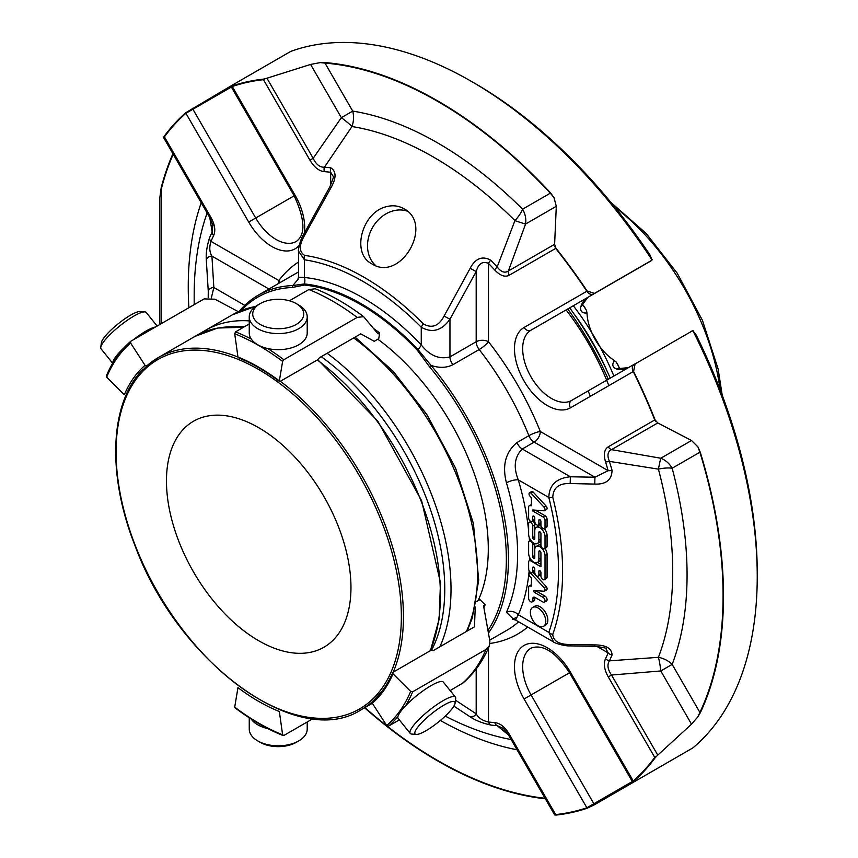 <?xml version="1.0" encoding="UTF-8"?>
<svg xmlns="http://www.w3.org/2000/svg" width="858" height="858" viewBox="0 0 858 858"><rect width="100%" height="100%" fill="white"/><g stroke="black" fill="none" stroke-linecap="round" stroke-linejoin="round"><path stroke-width="1.29" d="M166.463 480.984A130.459 75.322 60 0 1 193.479 421.257A130.459 75.322 60 0 1 323.949 496.578A130.459 75.322 60 0 1 323.938 647.222A130.459 75.322 60 0 1 223.412 612.269A130.459 75.322 60 0 1 166.463 480.984M528.635 553.292L528.635 542.449A2.906 1.673 60 0 1 529.236 541.119A2.906 1.673 60 0 1 531.467 541.902A2.906 1.673 60 0 1 532.732 544.819L532.732 556.649A1.448 0.837 -120 0 0 533.365 558.108A1.448 0.837 -120 0 0 534.48 558.494A1.448 0.837 -120 0 0 534.781 557.829L534.781 549.71A7.25 4.183 60 0 1 536.282 546.396A7.25 4.183 60 0 1 541.859 548.337A7.25 4.183 60 0 1 545.023 555.619L545.023 578.378A2.896 1.673 60 0 1 544.422 579.708A2.896 1.673 60 0 1 542.192 578.935A2.896 1.673 60 0 1 540.926 576.018L540.926 572.49A1.448 0.837 -120 0 0 540.293 571.031A1.448 0.837 -120 0 0 539.178 570.645A1.448 0.837 -120 0 0 538.878 571.31L538.878 574.828A2.896 1.673 60 0 1 538.277 576.158A2.896 1.673 60 0 1 536.046 575.386A2.896 1.673 60 0 1 534.781 572.468L534.781 568.94A1.448 0.837 -120 0 0 534.148 567.481A1.448 0.837 -120 0 0 533.033 567.095A1.448 0.837 -120 0 0 532.732 567.76L532.732 571.278A2.896 1.673 60 0 1 532.132 572.608A2.896 1.673 60 0 1 529.89 571.836A2.896 1.673 60 0 1 528.635 568.918L528.635 562.044A2.896 1.673 60 0 1 529.236 560.714A2.896 1.673 60 0 1 530.684 560.853L540.926 566.773L540.926 552.724A1.448 0.837 -120 0 0 540.293 551.276A1.448 0.837 -120 0 0 539.189 550.879A1.448 0.837 -120 0 0 538.888 551.544L538.888 559.212A7.25 4.183 60 0 1 537.387 562.526A7.25 4.183 60 0 1 531.799 560.585A7.25 4.183 60 0 1 528.635 553.292M528.635 534.266L528.635 523.595A2.896 1.673 60 0 1 529.236 522.265A2.896 1.673 60 0 1 531.467 523.037A2.896 1.673 60 0 1 532.732 525.954L532.732 537.623A1.448 0.837 -120 0 0 533.365 539.081A1.448 0.837 -120 0 0 534.48 539.467A1.448 0.837 -120 0 0 534.781 538.813L534.781 530.694A7.25 4.183 60 0 1 536.282 527.37A7.25 4.183 60 0 1 541.859 529.311A7.25 4.183 60 0 1 545.023 536.604L545.023 547.425A2.896 1.673 60 0 1 544.422 548.745A2.896 1.673 60 0 1 542.192 547.972A2.896 1.673 60 0 1 540.926 545.055L540.926 533.569A1.448 0.837 -120 0 0 540.293 532.11A1.448 0.837 -120 0 0 539.189 531.724A1.448 0.837 -120 0 0 538.888 532.389L538.888 540.186A7.25 4.183 60 0 1 537.387 543.5A7.25 4.183 60 0 1 531.799 541.559A7.25 4.183 60 0 1 528.635 534.266M538.084 625.772A10.907 6.296 60 0 1 530.963 616.173A10.907 6.296 60 0 1 532.636 607.432A10.907 6.296 60 0 1 543.532 613.727A10.907 6.296 60 0 1 543.532 626.319A10.907 6.296 60 0 1 538.084 625.772M529.547 576.115A2.317 1.341 60 0 1 529.043 574.184A2.317 1.341 60 0 1 529.525 573.187A2.317 1.341 60 0 1 530.898 573.444L544.111 587.698A2.456 1.416 60 0 1 544.519 591.108A2.456 1.416 60 0 1 543.983 591.226L534.298 590.486A1.158 0.665 -120 0 0 534.631 592.492L542.975 597.307A2.896 1.673 60 0 1 544.873 599.86A2.896 1.673 60 0 1 544.422 602.187A2.896 1.673 60 0 1 542.975 602.037L535.049 597.458A3.271 1.888 -120 0 0 533.408 597.297A3.271 1.888 -120 0 0 532.732 598.798L532.732 600.772A2.906 1.673 60 0 1 532.132 601.941A2.906 1.673 60 0 1 529.901 601.168A2.906 1.673 60 0 1 528.635 598.251L528.635 586.818A2.317 1.341 60 0 1 529.075 586.1A2.317 1.341 60 0 1 529.654 586.003L531.424 586.143L531.424 578.131L529.547 576.115M529.558 495.709A2.317 1.341 60 0 1 529.054 493.779A2.317 1.341 60 0 1 529.525 492.782A2.317 1.341 60 0 1 530.92 493.05L544.026 507.185A2.456 1.416 60 0 1 544.519 510.703A2.456 1.416 60 0 1 543.983 510.81L532.732 509.963L532.732 510.982L542.953 516.891A2.939 1.695 60 0 1 545.023 520.484L545.023 527.327A2.896 1.673 60 0 1 544.422 528.657A2.896 1.673 60 0 1 542.192 527.874A2.896 1.673 60 0 1 540.926 524.957L540.926 521.439A1.448 0.837 -120 0 0 540.293 519.98A1.448 0.837 -120 0 0 539.178 519.594A1.448 0.837 -120 0 0 538.878 520.259L538.878 523.777A2.896 1.673 60 0 1 538.277 525.107A2.896 1.673 60 0 1 536.046 524.324A2.896 1.673 60 0 1 534.781 521.407L534.781 517.889A1.448 0.837 -120 0 0 534.148 516.43A1.448 0.837 -120 0 0 533.033 516.044A1.448 0.837 -120 0 0 532.732 516.709L532.732 520.227A2.896 1.673 60 0 1 532.132 521.557A2.896 1.673 60 0 1 529.89 520.774A2.896 1.673 60 0 1 528.635 517.857L528.635 507.11A2.939 1.695 60 0 1 529.236 505.77A2.939 1.695 60 0 1 529.879 505.641L531.424 505.759L531.424 497.726L529.558 495.709M594.83 646.331L570.248 645.87C563.545 646.374 552.402 642.052 553.646 642.009L548.83 632.378A256.403 148.037 -120 0 0 548.83 497.479C549.174 485.07 556.359 478.174 570.366 476.78L594.937 477.23L608.161 470.677A302.198 174.474 -120 0 0 605.544 461.861C603.356 454.397 604.268 449.367 608.279 446.793A5.802 4.73 60 0 0 611.529 449.646C607.678 451.501 606.971 455.405 609.395 461.368L658.418 469.144A20.292 7.025 165.1 0 1 672.157 468.232A20.292 16.57 60 0 0 660.789 458.236A20.292 0.761 -79.8 0 0 658.418 469.144A338.374 195.356 60 0 1 658.418 657.325L609.395 660.853C606.96 664.757 607.668 669.476 611.529 675.042L657.764 755.126L691.516 724.195L660.789 670.956L672.157 664.392A20.292 15.004 21 0 0 658.418 657.325A20.292 3.132 -95.5 0 1 660.789 670.956L611.529 675.042L608.279 676.919C604.279 669.755 603.367 663.674 605.544 658.687A302.198 174.474 -120 0 0 608.161 652.906L605.909 648.659C606.938 648.187 603.249 647.415 594.83 646.331L594.766 644.916C605.995 644.991 611.765 648.348 612.065 655.008A5.802 4.344 -156.8 0 1 608.161 652.906L596.943 646.428M494.798 270.066A302.198 174.474 -120 0 0 488.492 263.385A5.802 1.877 -44 0 1 490.755 260.199A306.306 176.845 -120 0 1 497.157 266.967C501.061 272.04 504.804 273.37 508.376 270.989L554.611 244.294L556.306 206.285L525.568 224.035L508.376 270.989A5.802 4.73 -120 0 0 509.223 275.236C505.019 277.424 500.214 275.697 494.798 270.066A5.802 1.737 -42.8 0 1 497.157 266.967L514.939 220.624A20.292 0.761 -160.2 0 0 525.568 224.035A20.292 16.57 60 0 0 522.597 209.18A20.292 7.025 -45.1 0 1 514.939 220.624A338.374 195.356 60 0 0 351.973 126.544A20.292 15.004 99 0 0 352.724 111.111L341.345 117.675A20.292 3.132 -144.5 0 1 351.973 126.544L324.399 167.224A5.802 4.408 94.3 0 0 324.356 171.654C318.972 171.074 314.167 167.246 309.931 160.167L313.181 158.29C316.023 164.371 319.766 167.353 324.399 167.224A306.306 176.845 -120 0 1 330.802 167.846A5.802 4.344 96.8 0 0 330.673 172.265A302.198 174.474 -120 0 0 324.356 171.654M330.802 167.846C336.411 171.418 336.443 178.089 330.888 187.87L329.697 187.098L303.442 234.77C299.721 240.261 297.823 252.155 298.498 251.062L298.487 277.188L304.429 277.488A8.698 6.564 -84.3 0 1 304.354 283.944L292.75 285.553A207.25 119.659 -120 0 0 258.269 295.184A207.25 119.659 -120 0 0 239.114 311.39M330.888 187.87L304.515 235.489L303.442 234.77M528.635 530.652A215.948 124.678 -120 0 0 518.275 479.837C513.202 467.031 514.532 456.756 522.265 449.002L534.159 442.138A8.698 5.019 120 0 0 540.304 431.488A8.698 1.705 -21.9 0 0 528.893 435.671A207.25 119.659 -120 0 0 479.161 349.538L452.927 364.682C446.525 367.953 439.232 368.189 431.048 365.401L417.932 349.517A8.698 2.713 -43.5 0 0 421.257 344.937C429.751 355.684 439.317 359.674 449.957 356.896L449.957 319.208L476.19 271.568L476.19 341.741A8.698 5.019 -120 0 0 479.161 349.538A8.698 1.705 141.9 0 0 488.492 341.741L488.492 263.385C482.539 260.918 478.442 263.642 476.19 271.568L470.173 268.286C475.407 258.344 482.271 255.641 490.755 260.199M304.515 235.489C298.959 245.249 298.992 251.877 304.622 255.373A5.802 4.311 98.3 0 0 304.429 259.792L304.429 277.488A215.948 124.678 -120 0 1 421.257 344.937L421.257 327.241C432.218 333.376 441.784 330.695 449.957 319.208L444.079 316.076L470.173 268.286M570.366 476.78L570.173 483.547C559.019 483.118 553.217 487.698 552.777 497.286A5.802 2.091 -14.1 0 1 548.83 497.479L518.275 479.837A8.698 2.713 -16.5 0 0 506.445 482.818C502.016 465.54 505.534 452.112 516.999 442.535A8.698 5.019 60 0 0 522.265 449.002L570.366 476.78M516.999 442.535L528.893 435.671A8.698 5.019 -120 0 0 534.159 442.138L594.937 477.23L594.766 484.084L570.173 483.547M553.635 641.999L515.561 620.034L518.275 614.736L548.83 632.378A5.802 4.247 19.6 0 0 552.777 634.352C553.206 641.087 558.998 644.476 570.173 644.519L594.766 644.916M540.926 564.403L537.526 562.44M532.132 572.608L534.18 571.428A2.896 1.673 -120 0 0 534.781 570.13M538.277 576.158L540.326 574.978A2.896 1.673 -120 0 0 540.926 573.68M544.422 579.708L546.471 578.528A2.896 1.673 -120 0 0 547.072 577.198L547.072 554.44A7.25 4.183 -120 0 0 544.969 548.434M540.926 545.098A7.25 4.183 -120 0 0 538.331 545.205L536.282 546.396M534.781 549.452L534.781 543.64A2.906 1.673 -120 0 0 534.781 543.618M537.387 562.526L539.435 561.346A7.25 4.183 -120 0 0 540.926 558.344M544.422 548.745L546.471 547.565A2.896 1.673 -120 0 0 547.072 546.235L547.072 535.424A7.25 4.183 -120 0 0 544.39 528.667M541.151 526.158A7.25 4.183 -120 0 0 538.331 526.19L536.282 527.37M534.781 530.641L534.781 524.774A2.896 1.673 -120 0 0 532.711 521.214M537.387 543.5L539.435 542.32A7.25 4.183 -120 0 0 540.926 539.307M543.532 626.319L545.581 625.128A10.907 6.296 -120 0 0 547.254 616.398A10.907 6.296 -120 0 0 540.132 606.788A10.907 6.296 -120 0 0 534.684 606.252L532.636 607.432M529.654 586.003L531.424 584.984M531.424 584.824A2.317 1.341 -120 0 0 531.134 584.92L529.075 586.1M532.132 601.941L534.18 600.761A2.906 1.673 -120 0 0 534.781 599.581L534.781 597.618A3.271 1.888 -120 0 1 534.791 597.329M532.732 600.772L534.781 599.581M544.422 602.187L546.471 600.997A2.896 1.673 -120 0 0 546.921 598.68A2.896 1.673 -120 0 0 545.023 596.128L536.679 591.301A1.158 0.665 -120 0 1 536.057 590.615M544.519 591.108L546.567 589.929A2.456 1.416 -120 0 0 546.171 586.507L532.957 572.254A2.317 1.341 -120 0 0 532.85 572.189M544.111 587.698L546.171 586.507M530.898 573.444L532.957 572.254M531.424 504.525A2.939 1.695 -120 0 0 531.284 504.59L529.236 505.77M532.132 521.557L534.18 520.366A2.896 1.673 -120 0 0 534.781 519.079M538.277 525.107L540.326 523.916A2.896 1.673 -120 0 0 540.926 522.629M544.422 528.657L546.471 527.466A2.896 1.673 -120 0 0 547.072 526.147L547.072 519.304A2.939 1.695 -120 0 0 545.002 515.701L535.403 510.167M532.732 510.982L534.298 510.081M544.519 510.703L546.567 509.523A2.456 1.416 -120 0 0 546.074 506.006L532.979 491.87A2.317 1.341 -120 0 0 531.574 491.602L529.525 492.782M544.026 507.185L546.074 506.006M530.92 493.05L532.979 491.87M570.248 645.87L570.173 644.519M455.491 700.203L476.19 713.824A5.802 4.73 123 0 1 470.173 716.848L453.893 706.123M208.194 297.694L208.258 291.066A5.802 4.73 -4 0 1 213.835 287.494L211.347 297.908M208.258 291.066L206.295 259.802A5.802 4.73 -3 0 1 211.926 256.102L213.835 287.494L244.755 305.351M206.295 259.802C205.856 253.507 206.917 246.192 209.502 237.881A5.802 4.344 23.2 0 0 210.993 241.366C209.137 247.168 209.449 252.08 211.926 256.102L268.94 289.028M209.77 217.546L212.162 232.025L212.87 225.246M313.181 158.29L341.345 117.675L310.607 64.436L266.945 78.217L313.181 158.29M329.697 187.098C332.979 179.268 334.148 175.686 333.215 176.351L330.673 172.265L330.673 185.231M163.803 137.763L164.082 136.422A404.193 233.365 60 0 1 185.618 112.806L232.775 84.856M163.599 137.334L164.414 136.862A5.802 4.59 -143.7 0 1 164.082 136.422M173.219 154.258A403.625 233.033 -120 0 0 161.54 188.106A5.802 4.086 -165.4 0 1 161.175 187.752A404.193 233.365 60 0 1 172.919 153.732M161.175 187.752L159.845 197.608L159.845 324.485M545.345 798.787A404.193 233.365 60 0 1 364.575 707.753M652.059 771.481L594.401 804.783L587.14 808.257A404.193 233.365 60 0 1 555.92 815.1L554.611 814.671M555.92 815.1A5.802 4.59 -96.3 0 1 555.694 814.596L554.89 815.068M508.504 734.974L497.157 725.664L503.367 728.421L508.311 734.641L509.223 734.105C504.987 727.037 500.182 723.197 494.798 722.618A5.802 4.408 94.3 0 0 497.157 725.664A306.306 176.845 -120 0 1 490.755 725.042C482.282 723.122 475.418 720.388 470.173 716.848M476.19 668.972L476.19 713.824C478.41 717.953 482.507 720.688 488.492 722.007A5.802 4.344 96.8 0 0 490.755 725.042M657.764 755.126L655.115 757.829A404.193 233.365 60 0 1 633.579 781.445L632.861 782.292A5.802 5.802 0 0 1 632.325 781.52L633.247 780.984A403.625 233.033 -120 0 0 654.751 757.41A5.802 4.59 36.3 0 0 655.115 757.829M656.22 756.552L654.751 757.41L608.279 676.919M697.919 716.784L699.892 712.419A5.802 4.397 25.4 0 0 700.278 712.805L697.919 716.784L691.516 724.195M700.278 452.252L697.919 446.889L699.892 452.23L672.157 468.232A352.724 203.646 -120 0 1 672.157 664.392L699.892 712.419A403.625 233.033 -120 0 0 699.892 452.23A5.802 1.759 -17 0 0 700.278 452.252A404.193 233.365 60 0 1 700.278 712.805M697.919 446.889L691.516 440.497L657.764 422.951L611.529 449.646L660.789 458.236L691.516 440.497M692.181 330.995A5.802 4.73 60 0 0 691.216 331.392A5.802 3.346 60 0 1 691.87 331.156L635.102 363.931L633.579 371.439A404.193 233.365 60 0 1 655.115 419.905L657.764 422.951M655.115 419.905A5.802 1.158 158.3 0 1 654.751 419.959A5.802 4.73 60 0 0 656.22 421.75M452.927 364.682A8.698 5.019 -120 0 1 449.957 356.896L476.19 341.741A8.698 5.019 0 0 1 488.492 341.741A215.948 124.678 -120 0 1 540.304 431.488L608.161 470.677A5.802 1.877 -16 0 0 612.065 470.302C611.775 479.922 606.005 484.513 594.766 484.084M385.896 206.81C361.883 212.741 350.986 253.593 371.825 263.824C400.707 282.722 434.363 224.11 403.7 208.623C398.262 205.62 392.321 205.019 385.896 206.81M298.498 251.083L304.429 259.792A236.111 136.325 -120 0 1 421.257 327.241A5.802 1.963 -44.8 0 1 423.477 323.992C431.992 328.678 438.856 326.04 444.079 316.076M554.611 244.294L555.92 248.112A404.193 233.365 60 0 1 587.14 290.991L594.401 293.425L651.168 260.65A5.802 3.346 60 0 1 650.643 261.1L650.643 261.1A5.802 4.73 60 0 0 651.458 260.467M554.89 246.225A5.802 4.73 60 0 0 555.694 248.402A5.802 1.158 -38.3 0 1 555.92 248.112M556.306 206.285L553.968 197.544L550.321 193.168A403.625 233.033 -120 0 0 324.989 63.084A5.802 4.397 -85.4 0 1 324.86 62.548A404.193 233.365 60 0 1 550.504 192.825A5.802 1.759 137 0 0 550.321 193.168L522.597 209.18A352.724 203.646 -120 0 0 352.724 111.111L324.989 63.084L320.227 62.602L310.607 64.436M553.968 197.544L550.504 192.825M324.86 62.548L320.227 62.602M471.428 81.403L474.56 83.205A399.774 230.813 -120 0 1 649.903 254.837L652.059 259.953A404.193 233.365 -120 0 0 471.428 81.403A404.193 233.365 -120 0 0 290.798 51.383L232.958 84.76C230.663 86.111 230.362 86.519 232.057 85.993A404.193 233.365 60 0 1 263.277 79.15L266.945 78.217M263.277 79.15A5.802 4.59 83.7 0 0 263.46 79.676L264.94 78.829M280.094 282.582A8.698 6.896 36.8 0 0 278.85 280.545A8.698 5.019 -60 0 1 278.367 283.58M185.618 112.806A5.802 4.698 48.7 0 0 185.918 113.288L231.37 87.044A5.802 5.802 0 0 1 230.963 86.197L232.057 85.993A5.802 4.698 -108.7 0 0 232.293 86.508L233.494 85.821M304.3 233.215A46.375 26.78 -120 0 0 295.088 195.27L294.165 195.806L231.37 87.044L232.293 86.508A403.625 233.033 -120 0 1 263.46 79.676L309.931 160.167M209.502 237.881A306.306 176.845 -120 0 1 212.162 232.025A5.802 4.408 25.7 0 0 213.621 235.596A302.198 174.474 -120 0 0 210.993 241.366L278.85 280.545A215.948 124.678 -120 0 1 298.487 262.033M210.028 217.846L210.886 217.353C214.886 224.517 215.798 230.598 213.621 235.596M612.065 655.008A306.306 176.845 -120 0 1 609.395 660.853A5.802 4.408 -154.3 0 1 605.544 658.687M594.401 804.783A5.802 3.346 -120 0 0 593.865 803.721L586.872 807.764A5.802 4.698 71.3 0 0 587.14 808.257M509.223 734.105L555.694 814.596A403.625 233.033 -120 0 0 586.872 807.764L524.077 699.002A46.375 26.78 -120 0 1 524.077 645.441A46.375 26.78 -120 0 1 570.452 672.222L633.247 780.984A5.802 4.698 -131.3 0 0 633.579 781.445C632.271 782.646 632.786 782.593 635.102 781.284L692.921 747.876A404.193 233.365 -120 0 0 757.239 576.437A404.193 233.365 -120 0 0 692.921 330.738L696.278 335.156A399.774 230.813 -120 0 1 757.239 572.833L757.239 576.437M691.87 331.156L693.285 330.856M605.544 461.861A5.802 1.737 -17.2 0 0 609.395 461.368A306.306 176.845 -120 0 1 612.065 470.302M529.161 570.806A215.948 124.678 -120 0 1 518.275 614.736A8.698 6.564 24.3 0 0 506.445 612.29A207.25 119.659 -120 0 0 506.445 482.818M513.545 619.283L506.445 612.29M488.427 633.086A207.25 119.659 -120 0 0 431.048 365.401L429.515 366.774L417.363 350.289A208.912 120.613 -120 0 0 304.343 285.038L292.192 287.494L292.75 285.553L298.134 279.3M417.363 350.289L417.932 349.517A209.931 121.203 -120 0 0 304.354 283.944L304.343 285.038M292.192 287.494A205.781 118.801 -120 0 0 241.302 310.467M487.955 630.437A205.781 118.801 -120 0 0 429.515 366.774M483.88 607.636A179.569 103.679 -120 0 0 485.145 604.783L480.008 599.656L476.329 601.619M478.12 600.589A180.234 104.054 -120 0 0 377.852 339.242M279.965 381.499L279.354 380.909L279.965 381.499L317.621 359.792L319.498 357.679L360.778 333.837L374.249 341.334L378.743 338.642L379.686 332.968A179.569 103.679 -120 0 0 373.702 328.646M618.736 368.586L628.421 367.642L571.653 400.418L634.448 364.167A5.802 4.73 60 0 0 633.247 371.557A5.802 0.547 -26.2 0 0 633.579 371.439M587.14 290.991A5.802 0.547 146.2 0 0 586.872 291.227A5.802 4.73 60 0 0 593.865 293.876L531.07 330.137A40.583 23.434 -120 0 0 531.07 376.994A40.583 23.434 -120 0 0 571.653 400.418L571.653 400.418A5.802 4.73 -120 0 0 570.452 407.807L633.247 371.557A403.625 233.033 -120 0 1 654.751 419.959L608.279 446.793M652.134 259.577L651.168 260.65M635.102 363.931A5.802 3.346 -120 0 0 634.448 364.167L571.653 400.418M594.401 293.425A5.802 3.346 -120 0 1 593.865 293.876L650.643 261.1A5.802 5.802 0 0 0 652.08 259.931M619.626 368.726A249.753 144.198 60 0 0 618.06 365.39L616.409 362.258L614.478 360.564A40.583 23.434 60 0 1 587.001 312.977C582.099 313.385 580.029 311.304 580.769 306.746A40.583 23.434 60 0 1 587.848 297.351L531.07 330.137A5.802 4.73 60 0 1 524.077 327.477A46.375 26.78 -120 0 0 524.077 381.038A46.375 26.78 -120 0 0 570.452 407.807M619.197 368.64A5.802 4.193 102.1 0 0 616.752 369.079C612.43 367.439 611.679 364.596 614.478 360.564M580.769 306.746A5.802 4.193 17.9 0 0 582.367 304.847L587.848 297.351A5.802 4.73 60 0 0 587.912 297.318M587.001 312.977L586.507 310.457L584.609 307.464A249.753 144.198 60 0 0 582.507 304.429M567.717 308.977A223.745 129.183 60 0 1 608.29 379.268M573.895 313.717A174.893 100.976 60 0 1 607.282 371.546M566.087 309.92A180.384 104.14 60 0 1 608.848 385.639M590.315 396.342A180.384 104.14 -120 0 0 588.138 390.905M569.691 307.84A223.745 129.183 60 0 1 610.274 378.121M249.249 717.803L249.249 729.085A28.99 16.731 -0 0 0 257.743 740.915L260.199 742.331A25.504 14.725 -0 0 0 296.267 742.331L298.734 740.915A28.99 16.731 -0 0 0 307.218 729.085L307.218 721.975M452.981 707.507A25.504 5.395 -38.8 0 1 434.169 725.321A25.504 5.395 -38.8 0 1 416.269 734.437A25.504 5.395 -38.8 0 1 431.574 713.727A25.504 5.395 -38.8 0 1 455.094 703.228A25.504 5.395 -38.8 0 1 452.981 707.507M298.734 305.019L296.267 303.603A25.504 14.725 180 0 1 296.267 324.431A25.504 14.725 180 0 1 260.199 324.431A25.504 14.725 180 0 1 260.199 303.603A25.504 14.725 180 0 1 296.267 303.603L298.734 305.019A28.99 16.731 180 0 1 307.218 316.849A28.99 16.731 180 0 1 278.239 333.59A28.99 16.731 180 0 1 249.249 316.849A28.99 16.731 180 0 1 257.743 305.019L260.199 303.603M157.132 326.051L146.246 312.505A28.99 6.124 141.2 0 0 144.873 311.894L140.197 311.497A25.504 5.395 141.2 0 0 118.147 323.809A25.504 5.395 141.2 0 0 101.383 342.707L100.761 347.361A28.99 6.124 141.2 0 0 101.062 348.82L112.655 363.245M257.743 740.915A28.99 16.731 -0 0 0 298.734 740.915M251.233 719.079A28.99 16.731 -0 0 0 257.743 724.817A28.99 16.731 -0 0 0 267.889 728.624M416.269 734.437L411.593 734.04A28.99 6.124 -38.8 0 1 410.231 733.429A28.99 6.124 -38.8 0 1 428.979 710.499A28.99 6.124 -38.8 0 1 455.416 697.114A28.99 6.124 -38.8 0 1 455.705 698.573L455.094 703.228M410.231 733.429L398.155 718.414A28.99 6.124 -38.8 0 1 400.257 712.086A28.99 6.124 -38.8 0 1 424.12 690.079A28.99 6.124 -38.8 0 1 443.339 682.099L455.416 697.114M307.218 316.849L307.218 332.947A28.99 16.731 180 0 1 289.328 348.412A28.99 16.731 180 0 1 257.743 344.777A28.99 16.731 180 0 1 249.249 332.947L249.249 316.849M144.873 311.894A28.99 6.124 141.2 0 0 119.809 325.89A28.99 6.124 141.2 0 0 100.761 347.361M124.313 347.479A28.99 6.124 141.2 0 0 115.219 357.507A28.99 6.124 141.2 0 0 112.816 362.977M155.47 327.005A28.99 6.124 141.2 0 0 133.162 339.886M283.837 735.478L282.614 734.791L283.837 735.478L312.956 718.661M234.706 707.131A221.235 127.735 -120 0 0 282.614 734.791L279.354 711.529A194.659 112.387 -120 0 1 237.966 687.633L234.706 707.131L235.564 707.603M485.145 604.783L483.537 605.705L489.897 641.291L489.446 645.624L485.971 649.463L412.677 691.784L410.65 691.409L392.985 673.787L392.674 672.629M450.139 690.561L463.17 682.85C474.453 673.08 483.204 660.681 489.446 645.645M392.664 672.629C388.116 683.397 382.121 692.32 374.667 699.431L372.308 701.576L372.297 703.228L386.701 725.493L388.535 726.125L399.335 719.883M374.656 699.431L382.775 690.347M475.246 606.992L474.463 626.823L433.172 650.664L431.059 650.267L392.825 672.382M251.222 339.017A222.715 128.582 -120 0 0 235.564 331.864L234.706 333.751L237.966 357.014A194.659 112.387 -120 0 1 279.354 380.909L282.614 361.411L283.837 359.727L357.132 317.417L363.62 316.656L378.078 333.901L379.686 332.968M363.62 316.656C347.683 304.601 331.563 295.302 315.261 288.781L308.869 289.543L289.403 300.772M235.564 331.864L249.249 323.959M237.966 357.014L238.932 357.807M226.373 318.275A194.734 112.43 60 0 1 226.405 318.243L185.124 342.074M106.338 375.976C112.28 361.754 120.399 350.203 130.716 341.323L130.62 343.05L145.023 365.315L146.857 365.83L136.637 376.984M106.724 375.547L106.671 377.123L124.335 394.755A194.659 112.387 -120 0 1 145.023 365.315M130.866 341.216L204.161 298.895L214.908 299.195L238.427 311.722M407.164 211.111A31.875 26.03 -60 0 0 372.597 227.424A31.875 26.03 -60 0 0 375.665 265.54M161.54 323.498L161.54 188.106A5.802 3.346 -0 0 1 161.154 187.848M201.222 202.745A352.724 203.646 -120 0 0 188.878 307.722M194.187 304.654L194.187 295.216A338.374 195.356 60 0 1 207.143 213.009M364.886 707.582A403.625 233.033 -120 0 0 545.044 798.272M440.347 720.463A352.724 203.646 -120 0 0 517.042 749.774M511.121 739.51A338.374 195.356 60 0 1 445.248 716.098M552.777 634.352A260.51 150.407 -120 0 0 552.777 497.286M538.888 551.544L539.907 550.954M538.888 559.212L540.926 558.032M530.684 560.853L531.574 560.338M532.732 571.278L534.781 570.098M532.732 567.76L533.751 567.17M538.878 574.828L540.926 573.648M538.878 571.31L539.907 570.72M545.023 578.378L547.072 577.198M545.023 555.619L547.072 554.44M532.732 556.649L534.781 555.469M532.732 544.819L534.781 543.64M538.888 532.389L539.907 531.799M538.888 540.186L540.926 539.006M545.023 547.425L547.072 546.235M545.023 536.604L547.072 535.424M532.732 537.623L534.781 536.443M532.732 525.954L534.781 524.774M532.732 598.798L534.781 597.618M542.975 597.307L545.023 596.128M534.631 592.492L536.679 591.301M529.879 505.641L531.424 504.74M532.732 520.227L534.781 519.047M532.732 516.709L533.751 516.119M538.878 523.777L540.926 522.597M538.878 520.259L539.907 519.669M545.023 527.327L547.072 526.147M545.023 520.484L547.072 519.304M542.953 516.891L545.002 515.701M423.477 323.992A240.219 138.685 -120 0 0 304.622 255.373M529.794 560.392A215.948 124.678 -120 0 0 529.858 557.829M529.493 540.969A215.948 124.678 -120 0 0 529.247 537.43M210.886 217.353L164.414 136.862A403.625 233.033 -120 0 1 185.918 113.288L248.702 222.05A46.375 26.78 -120 0 0 299.217 245.388M248.702 222.05L255.705 218.007A40.583 23.434 -120 0 0 296.289 241.441C305.748 234.642 305.04 219.434 294.165 195.806L255.705 218.007L192.911 109.245A5.802 3.346 -120 0 0 192.256 108.258M488.492 647.887L488.492 722.007A302.198 174.474 -120 0 0 494.798 722.618M509.223 275.236L555.694 248.402A403.625 233.033 -120 0 1 586.872 291.227L524.077 327.477M489.982 643.457A215.948 124.678 -120 0 0 527.724 627.048M489.693 640.186L507.057 630.169A207.25 119.659 -120 0 0 518.618 621.803M295.088 195.27L232.293 86.508M593.865 803.721L632.325 781.52L569.53 672.758L531.07 694.959L593.865 803.721M524.077 699.002L531.07 694.959A40.583 23.434 -120 0 1 531.07 648.101C542.964 643.886 555.78 652.112 569.53 672.758L570.452 672.222M628.292 367.717A40.583 23.434 60 0 1 616.752 369.079M587.848 297.351L531.07 330.137M720.109 389.671A180.234 104.054 -120 0 0 614.607 206.95M573.305 305.748A180.234 104.054 60 0 1 613.878 376.04M235.478 326.705A198.788 114.768 60 0 1 244.734 326.566M321.224 356.681A198.788 114.768 60 0 1 431.477 650.343M135.178 545.27A201.727 116.474 60 0 1 258.708 369.53A201.727 116.474 60 0 1 382.25 687.912A201.727 116.474 60 0 1 135.178 545.27M372.104 701.93A203.207 117.321 60 0 1 361.357 709.62C298.434 751.018 177.488 662.43 134.845 545.205C106.617 473.863 109.813 401.93 143.243 369.219M461.84 683.805A222.715 128.582 -120 0 0 485.971 649.463M388.535 726.125A222.715 128.582 -120 0 0 397.94 716.559M405.641 705.705A222.715 128.582 -120 0 0 412.677 691.784M386.701 725.493A221.235 127.735 -120 0 0 410.65 691.409M372.297 703.228A194.659 112.387 -120 0 0 392.985 673.787M280.276 381.274A203.207 117.321 60 0 1 393.179 672.254M317.235 359.931A203.207 117.321 60 0 1 430.137 650.911M357.132 317.417A222.715 128.582 -120 0 0 308.869 289.543M283.837 359.727A222.715 128.582 -120 0 0 267.793 348.562M282.614 361.411A221.235 127.735 -120 0 0 234.706 333.751M243.511 327.273L217.739 328.035L195.12 336.315A203.207 117.321 60 0 1 243.243 327.424M146.857 365.83A203.207 117.321 60 0 1 158.151 357.657A203.207 117.321 60 0 1 237.977 357.067M130.62 343.05A221.235 127.735 -120 0 0 106.671 377.123M200.525 333.505L205.738 330.191A203.207 117.321 60 0 1 249.249 320.881M327.134 353.271A203.207 117.321 60 0 1 439.854 646.803M466.409 631.477A203.207 117.321 -120 0 0 353.689 337.934M255.394 306.553A203.207 117.321 -120 0 0 232.282 314.854L205.738 330.191M529.236 560.714L531.027 559.673M529.236 541.119L530.737 540.25M529.236 522.265L530.694 521.417M529.525 573.187L530.727 572.49M163.621 137.623L209.963 217.889L212.881 225.289M554.643 814.896L508.311 734.641M692.953 330.727A5.802 5.802 0 0 0 691.216 331.392M515.561 620.034L512.323 619.229L516.43 617.449M298.487 271.965L258.269 295.184M297.576 280.394L298.487 277.188M617.631 364.264L619.755 368.747M582.55 304.311L585.37 308.397M722.221 395.248L718.114 368.972L702.402 320.259L677.284 273.294L646.16 233.451L610.832 202.327M283.119 735.563C267.01 729.118 250.922 719.83 234.845 707.689M372.329 703.281L361.357 709.62M279.494 381.467C265.798 371.182 252.123 363.288 238.481 357.786M317.76 359.706L377.799 421.106L421.632 500.75L440.476 582.7L439.103 619.347L430.469 650.6M195.12 336.315L158.151 357.657L146.697 365.948M467.181 631.027L472.243 618.114L478.7 579.997L473.316 523.155L455.587 468.178L427.23 415.165L393.414 371.611L355.094 337.13L392.996 371.16L426.533 414.092L455.469 467.9L473.444 523.745L478.678 580.265L472.19 618.253L467.181 631.027M255.716 306.317L232.282 314.854L255.716 306.317"/></g></svg>
